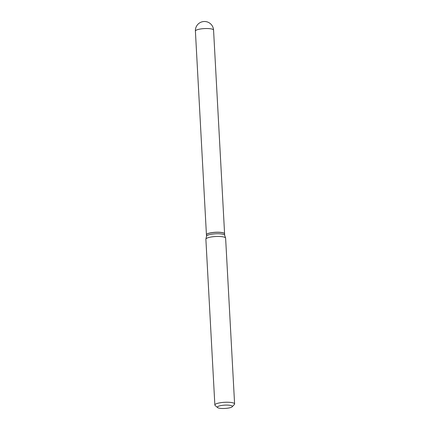 <?xml version="1.0" encoding="UTF-8"?>
<svg xmlns="http://www.w3.org/2000/svg" width="430" height="430" viewBox="0 0 430 430"><rect width="100%" height="100%" fill="white"/><g stroke="black" fill="none" stroke-linecap="round" stroke-linejoin="round"><path stroke-width="0.64" d="M224.594 233.834A9.095 2.016 176.9 0 0 224.594 233.796A9.095 2.016 176.9 0 0 216.693 232.227A9.095 2.016 176.9 0 0 206.766 234.194A9.095 2.016 176.9 0 0 206.432 234.78A9.095 2.016 176.9 0 0 206.432 234.818M224.675 235.275L224.6 233.872A9.095 2.016 176.9 0 0 224.336 233.425A9.095 2.016 176.9 0 0 217.962 232.297A9.095 2.016 176.9 0 0 206.647 234.388A9.095 2.016 176.9 0 0 206.432 234.855L206.513 236.258M232.184 406.775L234.371 404.458A9.885 2.188 176.9 0 0 234.603 403.947L225.621 238.166A9.885 2.188 176.9 0 0 225.6 238.037L224.653 235.215A9.095 2.016 176.9 0 0 218.042 233.759A9.095 2.016 176.9 0 0 206.524 236.194L205.889 239.101A9.885 2.188 176.9 0 0 205.879 239.236L214.86 405.017A9.885 2.188 176.9 0 0 215.145 405.495L217.569 407.565A7.514 1.666 176.9 0 0 222.837 408.5A7.514 1.666 176.9 0 0 232.184 406.775A7.514 1.666 176.9 0 0 226.873 405.081A7.514 1.666 176.9 0 0 217.569 407.565M224.293 233.393A9.014 2 176.9 0 0 224.256 233.361A9.014 2 176.9 0 0 217.935 232.238A9.014 2 176.9 0 0 206.722 234.307A9.014 2 176.9 0 0 206.685 234.35M234.603 403.947A9.885 2.188 176.9 0 0 227.384 402.233A9.885 2.188 176.9 0 0 214.86 405.017M225.6 238.037A9.885 2.188 176.9 0 0 218.408 236.452A9.885 2.188 176.9 0 0 205.889 239.101M224.594 233.796L213.565 30.105A9.095 2.016 176.9 0 0 206.927 28.525A9.095 2.016 176.9 0 0 195.731 30.503A9.095 2.016 176.9 0 0 195.397 31.089L206.432 234.78M213.565 30.105A9.095 9.095 0 0 0 204.578 21.5A9.095 9.095 0 0 0 195.397 31.089"/></g></svg>
